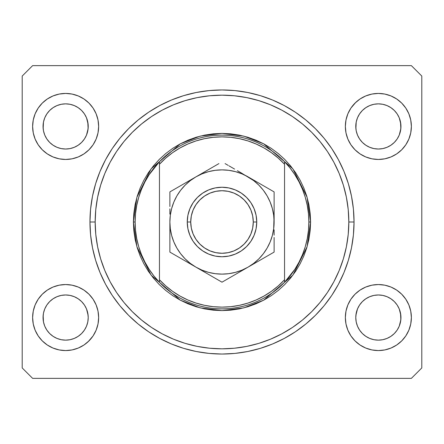 <?xml version="1.0" encoding="UTF-8"?>
<svg xmlns="http://www.w3.org/2000/svg" width="444" height="444" viewBox="0 0 444 444"><rect width="100%" height="100%" fill="white"/><g stroke="black" fill="none" stroke-linecap="round" stroke-linejoin="round"><path stroke-width="0.67" d="M382.75 148.601A22.589 22.589 0 0 0 382.772 148.596L387.007 147.308L390.887 145.244A22.589 22.589 0 0 0 390.903 145.227L394.322 142.43A22.589 22.589 0 0 0 394.339 142.413L397.147 138.994L399.234 135.087L400.516 130.858A22.589 22.589 0 0 0 400.516 130.852L400.843 128.655A22.589 22.589 0 0 0 400.843 128.649L400.949 126.446A22.589 22.589 0 0 1 378.366 149.029A22.589 22.589 0 0 1 355.777 126.446L356.216 122.039L357.498 117.799L356.216 122.039L357.498 117.799L359.584 113.897L357.498 117.799L359.584 113.897L362.393 110.473L359.584 113.897L362.393 110.473L365.817 107.664L362.393 110.473L365.817 107.664L369.724 105.578L365.817 107.664L369.724 105.578L373.959 104.29L369.724 105.578L373.959 104.29L378.366 103.857L382.772 104.29L378.366 103.857L382.772 104.29L387.007 105.578L382.772 104.29A22.589 22.589 0 0 0 382.75 104.29M378.327 149.029A22.589 22.589 0 0 0 378.366 149.029L373.959 148.596L369.708 147.303L365.817 145.221L369.724 147.308A22.589 22.589 0 0 0 369.741 147.319M70.019 148.601A22.589 22.589 0 0 0 70.041 148.596L74.259 147.319A22.589 22.589 0 0 0 74.292 147.303L78.155 145.244A22.589 22.589 0 0 0 78.177 145.227L81.591 142.43A22.589 22.589 0 0 0 81.607 142.413L84.416 138.994L86.502 135.087L87.784 130.858A22.589 22.589 0 0 0 87.784 130.852L88.112 128.655A22.589 22.589 0 0 0 88.112 128.649L88.223 126.446A22.589 22.589 0 0 1 65.634 149.029A22.589 22.589 0 0 1 43.051 126.446L43.484 122.039L44.766 117.799L43.484 122.039L44.766 117.799L46.853 113.897L44.766 117.799L46.853 113.897L49.661 110.473L46.853 113.897L49.661 110.473L53.086 107.664L49.661 110.473L53.086 107.664L56.993 105.578L53.086 107.664L56.993 105.578L61.25 104.29A22.589 22.589 0 0 0 61.211 104.296L56.993 105.578L61.228 104.29L65.634 103.857L70.041 104.29L65.634 103.857L70.041 104.29L74.276 105.578L70.058 104.296A22.589 22.589 0 0 0 70.024 104.29M65.595 149.029A22.589 22.589 0 0 0 65.634 149.029L61.228 148.596L56.993 147.308L61.228 148.596L56.993 147.308L53.064 145.21A22.589 22.589 0 0 0 53.08 145.216L56.976 147.303A22.589 22.589 0 0 0 57.01 147.319M49.678 142.43L49.661 142.413A22.589 22.589 0 0 0 49.678 142.424L46.853 138.994L44.766 135.087L46.853 138.994L44.766 135.087L43.479 130.841L43.051 126.446L43.484 122.028A22.589 22.589 0 0 0 43.484 122.039L43.157 128.655A22.589 22.589 0 0 0 43.157 128.655L43.484 130.852A22.589 22.589 0 0 0 43.484 130.858M56.993 147.308L53.086 145.221A22.589 22.589 0 0 0 53.114 145.238M43.484 130.852L43.051 126.446A22.589 22.589 0 0 1 65.634 103.857A22.589 22.589 0 0 1 88.223 126.446L87.784 130.852L86.502 135.087L84.416 138.994L81.607 142.413L78.183 145.221L74.276 147.308L70.041 148.596L65.634 149.029L61.228 148.596A22.589 22.589 0 0 0 61.25 148.601M70.041 104.29L74.287 105.578L78.183 107.664L81.607 110.473L84.416 113.897L86.502 117.799L84.416 113.897L86.502 117.799L87.784 122.039A22.589 22.589 0 0 0 87.784 122.033L86.502 117.799L88.112 124.237A22.589 22.589 0 0 0 88.112 124.231L87.784 122.039L88.112 128.655L86.502 135.087L84.416 138.994L81.607 142.413L78.183 145.221L74.276 147.308L70.041 148.596L65.634 149.029A22.589 22.589 0 0 0 65.673 149.029M362.409 142.43L359.584 138.994L357.498 135.087L359.584 138.994L357.498 135.087L356.216 130.852L357.498 135.087L356.216 130.852L355.777 126.446L356.216 122.028A22.589 22.589 0 0 0 356.216 122.039L355.888 128.655A22.589 22.589 0 0 0 355.888 128.655L356.216 130.852A22.589 22.589 0 0 0 356.216 130.858M369.724 147.308L365.817 145.221L362.393 142.413A22.589 22.589 0 0 0 362.409 142.424M356.21 130.841L355.777 126.446A22.589 22.589 0 0 1 378.366 103.857A22.589 22.589 0 0 1 400.949 126.446L400.516 130.852L399.234 135.087L397.147 138.994L394.339 142.413L390.914 145.221L387.007 147.308L382.772 148.596L378.366 149.029L373.959 148.596A22.589 22.589 0 0 0 373.976 148.601M382.772 104.29L387.013 105.578L390.914 107.664L394.339 110.473L397.147 113.897L399.234 117.799L397.147 113.897L399.234 117.799L400.521 122.056A22.589 22.589 0 0 0 400.516 122.033L399.234 117.799L400.843 124.237A22.589 22.589 0 0 0 400.843 124.231L400.516 122.039L400.843 128.655L399.234 135.087L397.147 138.994L394.339 142.413L390.914 145.221L387.007 147.308L382.772 148.596L378.366 149.029A22.589 22.589 0 0 0 378.405 149.029M365.873 336.374L362.393 333.527A22.589 22.589 0 0 0 362.398 333.533L359.584 330.103L357.498 326.201L359.584 330.103L357.498 326.201L356.216 321.961L357.498 326.201L356.216 321.961L355.777 317.554L356.216 313.148L357.498 308.913L359.584 305.006L362.393 301.587L365.817 298.779L369.724 296.692L373.959 295.404L369.724 296.692L365.817 298.779L362.393 301.587L359.584 305.006L357.498 308.913L356.216 313.148L355.777 317.554A22.589 22.589 0 0 1 378.366 294.971A22.589 22.589 0 0 1 400.949 317.554L400.516 321.961L399.234 326.201L397.147 330.103L394.339 333.527L390.914 336.336L387.007 338.422L382.772 339.71L387.007 338.422L390.914 336.336L394.339 333.527L397.147 330.103L399.234 326.201L400.516 321.961A22.589 22.589 0 0 0 400.516 321.961L400.949 317.554A22.589 22.589 0 0 1 378.366 340.143A22.589 22.589 0 0 1 355.777 317.554L356.216 321.961A22.589 22.589 0 0 0 356.216 321.972M362.409 301.576A22.589 22.589 0 0 0 362.393 301.587L365.845 298.762A22.589 22.589 0 0 0 365.823 298.773L369.741 296.681A22.589 22.589 0 0 0 369.708 296.697L373.981 295.399A22.589 22.589 0 0 0 373.959 295.404L378.366 294.971L382.772 295.404L387.007 296.692L382.772 295.404L387.007 296.692L390.914 298.779L394.339 301.587L397.147 305.006L399.234 308.913L397.147 305.006L399.234 308.913L400.843 315.351A22.589 22.589 0 0 0 400.843 315.345L400.516 313.148L400.843 319.769L399.234 326.201L397.147 330.103L394.339 333.527A22.589 22.589 0 0 0 394.344 333.522M355.777 317.521L356.21 321.956M394.339 333.527L390.914 336.336L387.007 338.422L382.772 339.71L378.366 340.143L373.959 339.71L369.724 338.422L373.942 339.704M53.141 336.374L49.661 333.527A22.589 22.589 0 0 0 49.667 333.533L46.853 330.103L44.766 326.201L46.853 330.103L44.766 326.201L43.484 321.961L44.766 326.201L43.484 321.961L43.051 317.554L43.484 313.148L44.766 308.913L46.853 305.006L49.661 301.587L53.086 298.779L56.993 296.692L61.228 295.404L56.993 296.692L53.086 298.779L49.661 301.587L46.853 305.006L44.766 308.913L43.484 313.148L43.051 317.554A22.589 22.589 0 0 1 65.634 294.971A22.589 22.589 0 0 1 88.223 317.554L87.784 321.961L86.502 326.201L84.416 330.103L81.607 333.527L78.183 336.336L74.276 338.422L70.041 339.71L74.276 338.422L78.183 336.336L81.607 333.527A22.589 22.589 0 0 0 81.613 333.522L84.416 330.103L86.502 326.201L87.784 321.961A22.589 22.589 0 0 0 87.784 321.961L88.223 317.554A22.589 22.589 0 0 1 65.634 340.143A22.589 22.589 0 0 1 43.051 317.554L43.479 321.956A22.589 22.589 0 0 0 43.484 321.972M43.484 321.961L43.157 315.345A22.589 22.589 0 0 0 43.157 315.351L43.484 313.142A22.589 22.589 0 0 0 43.484 313.148L44.766 308.913L46.853 305.006L49.661 301.587A22.589 22.589 0 0 0 49.661 301.587L53.114 298.762A22.589 22.589 0 0 0 53.097 298.773L56.993 296.692L61.25 295.399A22.589 22.589 0 0 0 61.228 295.404L65.634 294.971L70.041 295.404L74.292 296.697L70.041 295.404L74.276 296.692L78.183 298.779L81.607 301.587L84.416 305.006L86.502 308.913L84.416 305.006L86.502 308.913L88.112 315.351A22.589 22.589 0 0 0 88.112 315.345L87.784 313.148L88.223 317.554L87.784 321.961L86.502 326.201L84.416 330.103L81.607 333.527L78.183 336.336L74.276 338.422L70.041 339.71L65.634 340.143L61.228 339.71L56.987 338.422L61.228 339.71L56.993 338.422L53.086 336.336L49.661 333.527L46.853 330.103M98.646 317.554A33.011 33.011 0 0 1 65.634 350.566A33.011 33.011 0 0 1 32.623 317.554L33.261 311.116L35.137 304.923L38.19 299.217L42.291 294.217L47.297 290.11L53.003 287.057L59.196 285.181L65.634 284.549L72.072 285.181L78.266 287.057L83.977 290.11L88.978 294.217L93.085 299.217L96.132 304.923L98.013 311.116L98.646 317.554L98.013 323.998L96.132 330.192L93.085 335.897L88.978 340.898L83.977 345.005L78.266 348.052L72.072 349.933L65.634 350.566L59.196 349.933L53.003 348.052L47.297 345.005L42.291 340.898L38.19 335.897L35.137 330.192L33.261 323.998L32.623 317.554A33.011 33.011 0 0 1 65.634 284.549A33.011 33.011 0 0 1 98.646 317.554M411.377 317.554A33.011 33.011 0 0 1 378.366 350.566A33.011 33.011 0 0 1 345.354 317.554L345.987 311.116L347.868 304.923L350.915 299.217L355.022 294.217L360.023 290.11L365.734 287.057L371.928 285.181L378.366 284.549L384.804 285.181L390.998 287.057L396.703 290.11L401.709 294.217L405.81 299.217L408.863 304.923L410.739 311.116L411.377 317.554L410.739 323.998L408.863 330.192L405.81 335.897L401.709 340.898L396.703 345.005L390.998 348.052L384.804 349.933L378.366 350.566L371.928 349.933L365.734 348.052L360.023 345.005L355.022 340.898L350.915 335.897L347.868 330.192L345.987 323.998L345.354 317.554A33.011 33.011 0 0 1 378.366 284.549A33.011 33.011 0 0 1 411.377 317.554L410.739 323.998L408.863 330.192M411.377 126.446A33.011 33.011 0 0 1 378.366 159.452A33.011 33.011 0 0 1 345.354 126.446L345.987 120.002L347.868 113.808L350.915 108.103L355.022 103.102L360.023 98.995L365.734 95.948L371.928 94.067L378.366 93.434L384.804 94.067L390.998 95.948L396.703 98.995L401.709 103.102L405.81 108.103L408.863 113.808L410.739 120.002L411.377 126.446L410.739 132.884L408.863 139.077L405.81 144.783L401.709 149.783L396.703 153.89L390.998 156.943L384.804 158.819L378.366 159.452L371.928 158.819L365.734 156.943L360.023 153.89L355.022 149.783L350.915 144.783L347.868 139.077L345.987 132.884L345.354 126.446A33.011 33.011 0 0 1 378.366 93.434A33.011 33.011 0 0 1 411.377 126.446L410.739 132.884L408.863 139.077M98.646 126.446A33.011 33.011 0 0 1 65.634 159.452A33.011 33.011 0 0 1 32.623 126.446L33.261 120.002L35.137 113.808L38.19 108.103L42.291 103.102L47.297 98.995L53.003 95.948L59.196 94.067L65.634 93.434L72.072 94.067L78.266 95.948L83.977 98.995L88.978 103.102L93.085 108.103L96.132 113.808L98.013 120.002L98.646 126.446L98.013 132.884L96.132 139.077L93.085 144.783L88.978 149.783L83.977 153.89L78.266 156.943L72.072 158.819L65.634 159.452L59.196 158.819L53.003 156.943L47.297 153.89L42.291 149.783L38.19 144.783L35.137 139.077L33.261 132.884L32.623 126.446A33.011 33.011 0 0 1 65.634 93.434A33.011 33.011 0 0 1 98.646 126.446M354.04 222A132.04 132.04 0 0 1 222 354.04A132.04 132.04 0 0 1 89.96 222L90.593 209.057L92.496 196.242L95.643 183.672L100.011 171.467L105.55 159.757L112.21 148.64L119.93 138.234L128.632 128.632L138.234 119.93L148.64 112.21L159.757 105.55L171.467 100.011L183.672 95.643L196.242 92.496L209.057 90.593L222 89.96L234.943 90.593L247.758 92.496L260.328 95.643L272.533 100.011L284.243 105.55L295.36 112.21L305.766 119.93L315.368 128.632L324.07 138.234L331.79 148.64L338.45 159.757L343.989 171.467L348.357 183.672L351.504 196.242L353.407 209.057L354.04 222L353.407 234.943L351.504 247.758L348.357 260.328L343.989 272.533L338.45 284.243L331.79 295.36L324.07 305.766L315.368 315.368L305.766 324.07L295.36 331.79L284.243 338.45L272.533 343.989L260.328 348.357L247.758 351.504L234.943 353.407L222 354.04L209.057 353.407L196.242 351.504L183.672 348.357L171.467 343.989L159.757 338.45L148.64 331.79L138.234 324.07L128.632 315.368L119.93 305.766L112.21 295.36L105.55 284.243L100.011 272.533L95.643 260.328L92.496 247.758L90.593 234.943L89.96 222A132.04 132.04 0 0 1 222 89.96A132.04 132.04 0 0 1 354.04 222L348.829 222L354.04 222M411.377 378.366L32.623 378.366L22.2 367.943L22.2 76.057L32.623 65.634L411.377 65.634L421.8 76.057L421.8 367.943L411.377 378.366L421.8 367.943L421.8 76.057L411.377 65.634L32.623 65.634L22.2 76.057L22.2 367.943L32.623 378.366L411.377 378.366M32.623 317.554L33.261 311.116L35.137 304.923M38.19 299.217L42.291 294.217M42.291 340.898L38.19 335.897M35.137 330.192L33.261 323.998M401.709 294.217L405.81 299.217M408.863 304.923L410.739 311.116M405.81 335.897L401.709 340.898M401.709 103.102L405.81 108.103M408.863 113.808L410.739 120.002M405.81 144.783L401.709 149.783M32.623 126.446L33.261 120.002L35.137 113.808M38.19 108.103L42.291 103.102M42.291 149.783L38.19 144.783M35.137 139.077L33.261 132.884M348.357 183.672L347.513 180.997M338.45 159.757L331.79 148.64M247.758 92.496L234.943 90.593M95.643 260.328L96.487 263.003M105.55 284.243L112.21 295.36M196.242 351.504L209.057 353.407M98.013 120.002L96.132 113.808M93.085 108.103L88.978 103.102L83.977 98.995M53.003 95.948L47.297 98.995M49.661 142.413L53.086 145.221L49.661 142.413L46.853 138.994M371.928 94.067L370.218 94.455M355.777 102.37L350.915 108.103M355.022 149.783L360.023 153.89M345.987 323.998L347.868 330.192M350.915 335.897L355.022 340.898L360.023 345.005M390.998 348.052L396.703 345.005M382.772 339.71L378.366 340.143L373.959 339.71L369.724 338.422L365.817 336.336L362.393 333.527L359.584 330.103M88.978 294.217L83.977 290.11M72.072 349.933L73.782 349.545M88.223 341.63L93.085 335.897M88.978 149.783L88.223 150.516M355.022 294.217L355.777 293.484M81.607 301.587A22.589 22.589 0 0 0 81.591 301.57L84.416 305.006L81.607 301.587L78.183 298.779A22.589 22.589 0 0 0 78.155 298.762M78.205 298.79A22.589 22.589 0 0 0 78.188 298.784L74.276 296.692A22.589 22.589 0 0 0 74.259 296.681M65.673 294.971A22.589 22.589 0 0 0 65.634 294.971L70.041 295.404A22.589 22.589 0 0 0 70.019 295.399M61.228 295.404L65.634 294.971A22.589 22.589 0 0 0 65.595 294.971M394.339 301.587A22.589 22.589 0 0 0 394.322 301.57L397.147 305.006L394.339 301.587L390.914 298.779A22.589 22.589 0 0 0 390.887 298.762M390.914 298.779L387.024 296.697A22.589 22.589 0 0 0 386.99 296.681M378.405 294.971A22.589 22.589 0 0 0 378.366 294.971L382.789 295.41A22.589 22.589 0 0 0 382.75 295.399M373.959 295.404L378.366 294.971A22.589 22.589 0 0 0 378.327 294.971M355.777 317.554L355.888 315.345A22.589 22.589 0 0 0 355.888 315.351L355.888 315.329M355.888 315.345L357.498 308.913L359.584 305.006L362.409 301.57M387.007 105.578L390.914 107.664L394.339 110.473A22.589 22.589 0 0 0 394.333 110.467L397.147 113.897M378.366 103.857L373.981 104.29A22.589 22.589 0 0 0 373.942 104.296M74.276 105.578L78.183 107.664L81.607 110.473A22.589 22.589 0 0 0 81.602 110.467L84.416 113.897M61.228 104.29L65.634 103.857M365.817 145.221L362.393 142.413L359.584 138.994M369.724 338.422L365.817 336.336M56.993 338.422L53.086 336.336M70.041 339.71L65.634 340.143L61.228 339.71M302.553 254.523A86.869 86.869 0 0 0 302.569 254.484L305.306 246.631L307.276 238.556L308.469 230.314L308.869 222A86.869 86.869 0 0 1 159.452 282.284A86.869 86.869 0 0 1 135.131 222L133.394 222L135.131 222A86.869 86.869 0 0 1 284.549 161.716A86.869 86.869 0 0 1 308.869 222L310.606 222L307.065 246.809L292.885 275.163L263.697 300.183L243.812 307.881L222 310.606L200.189 307.881L180.303 300.183L151.115 275.163L136.935 246.809L133.394 222L133.822 230.686L135.098 239.288L137.207 247.719L140.138 255.911L143.856 263.769L148.324 271.228L153.507 278.21L159.346 284.654L165.79 290.493L172.772 295.676L180.231 300.144L188.09 303.863L196.281 306.793L204.712 308.902L213.314 310.178L222 310.606L230.686 310.178L239.288 308.902L247.719 306.793L255.911 303.863L263.769 300.144L271.228 295.676L278.21 290.493L284.654 284.654L290.493 278.21L295.676 271.228L300.144 263.769L303.863 255.911L306.793 247.719L308.902 239.288L310.178 230.686L310.606 222L310.178 213.314L308.902 204.712L306.793 196.281L303.863 188.09L300.144 180.231L295.676 172.772L290.493 165.79L284.654 159.346L278.21 153.507L271.228 148.324L263.769 143.856L255.911 140.138L247.719 137.207L239.288 135.098L230.686 133.822L222 133.394L213.314 133.822L204.712 135.098L196.281 137.207L188.09 140.138L180.231 143.856L172.772 148.324L165.79 153.507L159.346 159.346L153.507 165.79L148.324 172.772L143.856 180.231L140.138 188.09L137.207 196.281L135.098 204.712L133.822 213.314L133.394 222L136.935 197.192L151.115 168.837L180.303 143.817L200.189 136.119L222 133.394L243.812 136.119L263.697 143.817L292.885 168.837L307.065 197.192L310.606 222L308.869 222A86.869 86.869 0 0 0 308.869 221.978M294.888 269.258L290.032 276.024L284.549 282.284L284.549 279.753A85.131 85.131 0 0 1 159.452 279.753L165.734 285.886L172.611 291.342L180.014 296.059L187.862 299.989L196.076 303.091L204.562 305.328L213.237 306.682L222 307.131L230.763 306.682L239.438 305.328L247.924 303.091L256.138 299.989L263.986 296.059L271.389 291.342L278.266 285.886L284.549 279.753L284.549 164.247L278.266 158.114L271.389 152.658L263.986 147.941L256.138 144.011L247.924 140.909L239.438 138.672L230.763 137.318L222 136.869L213.237 137.318L204.562 138.672L196.076 140.909L187.862 144.011L180.014 147.941L172.611 152.658L165.734 158.114L159.452 164.247L159.452 282.284A86.869 86.869 0 0 0 284.549 282.284L294.888 269.258L299.084 262.06L302.558 254.506M89.96 222L95.171 222A126.829 126.829 0 0 1 222 95.171A126.829 126.829 0 0 1 348.829 222L348.218 234.432L346.392 246.742L343.367 258.819L339.177 270.535L333.855 281.785L327.456 292.463L320.041 302.458L311.682 311.682L302.458 320.041L292.463 327.456L281.785 333.855L270.535 339.177L258.819 343.367L246.742 346.392L234.432 348.218L222 348.829L209.568 348.218L197.258 346.392L185.181 343.367L173.465 339.177L162.215 333.855L151.537 327.456L141.542 320.041L132.318 311.682L123.959 302.458L116.544 292.463L110.145 281.785L104.823 270.535L100.633 258.819L97.608 246.742L95.782 234.432L95.171 222L95.782 209.568L97.608 197.258L100.633 185.181L104.823 173.465L110.145 162.215L116.544 151.537L123.959 141.542L132.318 132.318L141.542 123.959L151.537 116.544L162.215 110.145L173.465 104.823L185.181 100.633L197.258 97.608L209.568 95.782L222 95.171L234.432 95.782L246.742 97.608L258.819 100.633L270.535 104.823L281.785 110.145L292.463 116.544L302.458 123.959L311.682 132.318L320.041 141.542L327.456 151.537L333.855 162.215L339.177 173.465L343.367 185.181L346.392 197.258L348.218 209.568L348.829 222A126.829 126.829 0 0 1 222 348.829A126.829 126.829 0 0 1 95.171 222L89.96 222M307.281 205.455A86.869 86.869 0 0 0 307.276 205.433L305.3 197.358L302.558 189.494A86.869 86.869 0 0 0 302.553 189.477M141.447 189.477A86.869 86.869 0 0 0 141.431 189.516L138.695 197.369L136.724 205.444A86.869 86.869 0 0 0 136.719 205.455M136.724 205.444L135.531 213.686L135.131 222A86.869 86.869 0 0 0 135.131 222.022M136.719 238.545A86.869 86.869 0 0 0 136.724 238.567L138.7 246.642L141.442 254.506A86.869 86.869 0 0 0 141.447 254.523M284.549 282.284L284.549 161.716A86.869 86.869 0 0 0 159.452 161.716L159.452 164.247A85.131 85.131 0 0 1 284.549 164.247L284.549 161.716L290.032 167.976L294.888 174.742L299.078 181.935L302.558 189.494M348.357 260.328L347.513 263.003M247.758 351.504L234.943 353.407M95.643 183.672L96.487 180.997M196.242 92.496L209.057 90.593M141.442 254.506L144.922 262.065L149.112 269.258L153.968 276.024L159.452 282.284L159.452 161.716L149.112 174.742L144.916 181.94L141.442 189.494M308.869 222L308.469 213.686L307.276 205.444M159.452 161.716L153.968 167.976L149.112 174.742M135.131 222L135.531 230.314L136.724 238.556M187.251 222L190.726 222A31.274 31.274 0 0 1 222 190.726A31.274 31.274 0 0 1 253.274 222L256.749 222A34.749 34.749 0 0 0 222 187.251A34.749 34.749 0 0 0 187.251 222A34.749 34.749 0 0 1 222 187.251A34.749 34.749 0 0 1 256.749 222L256.083 228.777L254.101 235.298L250.893 241.303L246.57 246.57L241.303 250.893L235.298 254.101L228.777 256.083L222 256.749L215.223 256.083L208.702 254.101L202.697 250.893L197.43 246.57L193.107 241.303L189.899 235.298L187.917 228.777L187.251 222L187.917 215.223L189.899 208.702L193.107 202.697L197.43 197.43L202.697 193.107L208.702 189.899L215.223 187.917L222 187.251L228.777 187.917L235.298 189.899L241.303 193.107L246.57 197.43L250.893 202.697L254.101 208.702L256.083 215.223L256.749 222A34.749 34.749 0 0 1 222 256.749A34.749 34.749 0 0 1 187.251 222A34.749 34.749 0 0 0 222 256.749A34.749 34.749 0 0 0 256.749 222L253.274 222L252.675 215.901L250.893 210.034L248.002 204.623L244.111 199.889L239.377 195.998L233.966 193.107L228.099 191.325L222 190.726L215.901 191.325L210.034 193.107L204.623 195.998L199.889 199.889L195.998 204.623L193.107 210.034L191.325 215.901L190.726 222L191.325 228.099L193.107 233.966L195.998 239.377L199.889 244.111L204.623 248.002L210.034 250.893L215.901 252.675L222 253.274L228.099 252.675L233.966 250.893L239.377 248.002L244.111 244.111L248.002 239.377L250.893 233.966L252.675 228.099L253.274 222A31.274 31.274 0 0 1 222 253.274A31.274 31.274 0 0 1 190.726 222L187.251 222M274.12 235.159L274.12 234.399M274.12 244.905L274.12 244.383M248.035 267.155L274.12 252.092L274.12 237.473L274.12 252.092L241.22 271.09M228.222 278.593L241.32 271.034M224.986 280.464L248.063 267.138L253.729 263.353L258.858 258.858L263.353 253.729L267.138 248.063L270.152 241.947L272.344 235.492L273.676 228.782M195.915 267.127L222 282.184L241.214 271.095M176.102 255.683L189.194 263.248M172.86 253.813L195.937 267.138L202.053 270.152L208.508 272.344L215.218 273.676M169.88 235.159L169.88 252.092L195.937 267.138A52.12 52.12 0 0 1 169.88 222L169.88 222.122M169.88 229.875L169.88 234.787M169.88 208.841L169.88 209.596M169.88 199.101L169.88 199.478M195.976 176.84L169.88 191.908L169.88 206.527L169.88 191.908L202.68 172.966M209.39 169.097L195.937 176.862L190.271 180.647L185.142 185.142L180.647 190.271L176.862 195.937L173.848 202.053L171.656 208.508L170.324 215.218M215.778 165.407L209.407 169.086M218.92 163.592L215.795 165.401M248.096 176.884L254.806 180.752M274.12 208.841L274.12 191.908L267.904 188.317M274.12 214.119L274.12 209.213M273.676 228.804L274.12 214.136L274.12 221.878M261.51 184.626L248.063 176.862L241.947 173.848L235.492 171.656L228.782 170.324M267.882 188.306L261.527 184.637M271.04 190.126L267.915 188.323L274.12 191.908L274.12 196.259M274.12 229.875L274.12 234.21M254.912 263.187L258.735 260.972L254.912 263.187M261.527 259.363L267.094 256.149L261.527 259.363M271.14 253.813L267.915 255.677L271.14 253.813M206.615 273.304L202.803 271.101L206.615 273.304M214.979 278.133L209.429 274.925L214.979 278.133M219.014 280.464L215.795 278.599L219.014 280.464M189.094 180.813L185.265 183.022L189.077 180.825M176.895 187.856L182.473 184.637L176.895 187.856M172.96 190.126L176.085 188.323L172.96 190.126M169.88 214.119L169.88 209.796M237.385 170.696L241.209 172.905L237.385 170.696M229.037 165.878L234.593 169.086L229.037 165.878M225.08 163.592L228.205 165.401L225.08 163.592M215.218 170.324L208.508 171.656L202.053 173.848L195.937 176.862A52.12 52.12 0 0 1 274.12 222L273.676 215.196L272.344 208.508L270.152 202.053L267.138 195.937L263.353 190.271L258.858 185.142L253.729 180.647L241.32 172.966M170.324 228.782L171.656 235.492L173.848 241.947L176.862 248.063L180.647 253.729L185.142 258.858L190.271 263.353L195.937 267.138L222 282.184L228.205 278.599M228.782 273.676L235.492 272.344L241.947 270.152L248.063 267.138A52.12 52.12 0 0 1 195.937 267.138L202.68 271.034M254.806 263.248L248.063 267.138A52.12 52.12 0 0 0 274.12 222L274.12 209.496M170.324 215.196L169.88 222L169.88 229.864L169.88 222L170.324 228.804M189.194 180.752L195.937 176.862A52.12 52.12 0 0 0 169.88 222L169.88 234.504M169.88 247.63L169.88 252.092L176.085 255.677M228.804 170.324L222 169.88L215.196 170.324M215.196 273.676L222 274.12L228.804 273.676M274.12 206.504L274.12 199.079L274.12 206.504M169.88 237.496L169.88 244.922L169.88 237.496"/></g></svg>
